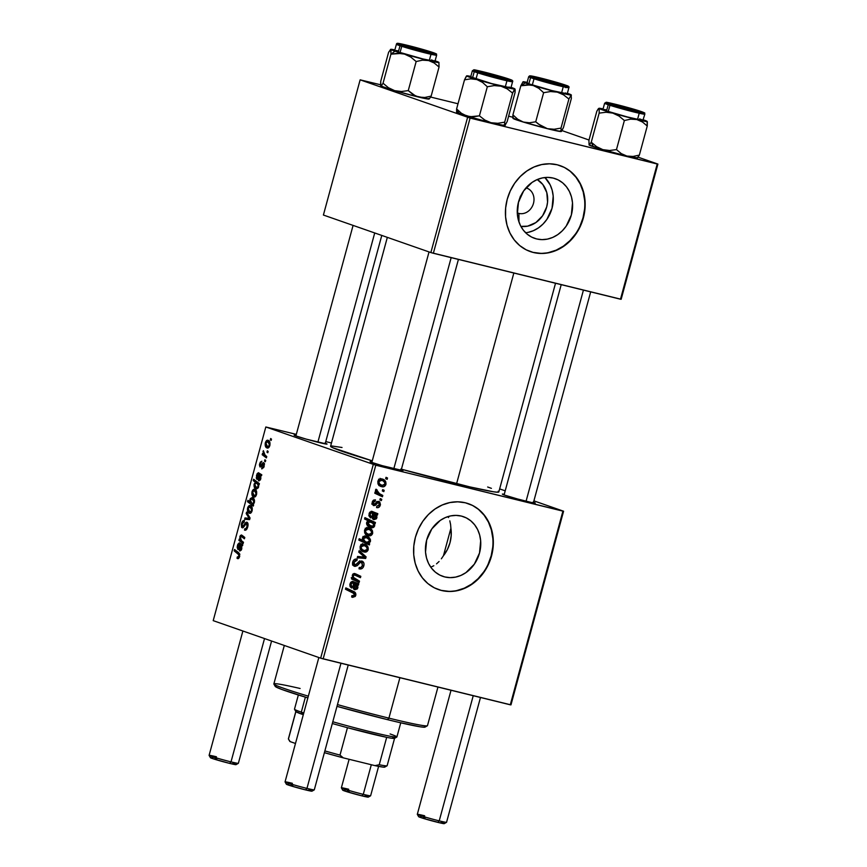 <?xml version="1.0" encoding="UTF-8"?>
<svg xmlns="http://www.w3.org/2000/svg" width="867" height="867" viewBox="0 0 867 867"><rect width="100%" height="100%" fill="white"/><g stroke="black" fill="none" stroke-linecap="round" stroke-linejoin="round"><path stroke-width="1.3" d="M517.274 212.87A13.265 11.412 109.2 0 0 518.91 213.423L518.986 222.06L518.91 213.423A13.265 11.412 -70.8 0 1 518.011 213.163A13.265 11.412 -70.8 0 1 517.274 212.87L518.91 213.423L517.274 212.859M536.662 238.945A31.57 27.17 -70.8 0 1 534.516 238.317A31.57 27.17 -70.8 0 1 518.867 200.786A31.57 27.17 -70.8 0 1 553.2 178.071L558.196 179.924L562.683 182.872L566.487 186.806L569.456 191.574L571.494 196.993L572.502 202.856L571.353 214.994L566.173 226.146L562.304 230.817L557.763 234.621L552.734 237.417L547.402 239.119L541.973 239.628L536.662 238.945L531.666 237.103L527.179 234.155L523.375 230.221L520.395 225.453L518.368 220.034L517.35 214.171L518.509 202.022L523.679 190.87L532.089 182.406L537.128 179.599L542.46 177.908L547.89 177.388L553.2 178.071A31.57 27.17 -70.8 0 1 555.335 178.71A31.57 27.17 -70.8 0 1 570.985 216.241A31.57 27.17 -70.8 0 1 536.662 238.945L532.457 237.482L536.662 238.945M530.073 251.495A45.474 39.145 109.2 0 0 533.01 252.362L533.378 252.492A45.474 39.145 -70.8 0 1 530.301 251.571A45.474 39.145 -70.8 0 1 507.748 197.503A45.474 39.145 -70.8 0 1 557.21 164.784L549.548 163.809L541.734 164.557L534.05 166.984L526.8 171.027L520.265 176.51L514.684 183.23L510.284 190.924L507.228 199.291L505.634 208.026L505.569 216.783L507.032 225.236L509.959 233.039L514.239 239.91L519.723 245.578L526.182 249.826L533.378 252.492L541.03 253.467L548.854 252.72L556.527 250.292L563.778 246.25L570.323 240.766L575.894 234.047L580.294 226.352L583.35 217.985L584.943 209.25L585.019 200.494L583.556 192.04L580.63 184.238L576.349 177.367L570.865 171.699L564.406 167.45L557.21 164.784A45.474 39.145 -70.8 0 1 560.288 165.705A45.474 39.145 -70.8 0 1 582.83 219.774A45.474 39.145 -70.8 0 1 533.378 252.492L533.01 252.362A45.474 39.145 109.2 0 0 582.44 219.73A45.474 39.145 109.2 0 0 560.06 165.63M444.825 576.956A31.57 27.17 -70.8 0 1 442.69 576.317A31.57 27.17 -70.8 0 1 427.041 538.786A31.57 27.17 -70.8 0 1 461.363 516.071L466.359 517.924L470.846 520.872L474.65 524.806L477.63 529.574L479.657 534.993L480.665 540.856L479.516 552.994L474.336 564.157L465.926 572.621L460.897 575.428L455.565 577.119L450.136 577.628L444.825 576.956L439.829 575.103L435.342 572.155L431.538 568.221L428.569 563.452L426.531 558.034L425.524 552.171L426.672 540.033L431.853 528.87L440.263 520.406L445.291 517.599L450.623 515.908L456.053 515.399L461.363 516.071A31.57 27.17 -70.8 0 1 463.498 516.71A31.57 27.17 -70.8 0 1 479.158 554.241A31.57 27.17 -70.8 0 1 444.825 576.956L440.62 575.482L444.825 576.956M438.247 589.495A45.474 39.145 109.2 0 0 441.184 590.362L441.541 590.492A45.474 39.145 -70.8 0 1 438.464 589.571A45.474 39.145 -70.8 0 1 415.922 535.503A45.474 39.145 -70.8 0 1 465.373 502.795L457.722 501.809L449.897 502.557L442.224 504.995L434.974 509.027L428.428 514.51L422.858 521.23L418.458 528.924L415.401 537.302L413.808 546.026L413.732 554.793L415.195 563.236L418.122 571.039L422.413 577.91L427.886 583.578L434.345 587.826L441.541 590.492L449.204 591.467L457.017 590.73L464.701 588.292L471.951 584.25L478.486 578.766L484.068 572.047L488.468 564.363L491.524 555.985L493.117 547.25L493.182 538.494L491.73 530.051L488.793 522.237L484.512 515.366L479.028 509.709L472.569 505.461L465.373 502.795A45.474 39.145 -70.8 0 1 468.451 503.705A45.474 39.145 -70.8 0 1 491.004 557.774A45.474 39.145 -70.8 0 1 441.541 590.492L441.184 590.362A45.474 39.145 109.2 0 0 490.614 557.73A45.474 39.145 109.2 0 0 468.234 503.629M318.796 442.463A17.058 0.715 -164.8 0 1 294.151 435.169A17.058 0.715 -164.8 0 1 296.059 435.31L294.173 435.104L294.997 435.613L306.3 439.146L327.022 444.11A17.058 0.715 -164.8 0 1 318.796 442.463M533.519 502.253A17.058 0.715 -164.8 0 1 535.242 503.088A17.058 0.715 -164.8 0 1 527.006 501.451A17.058 0.715 -164.8 0 1 502.361 494.147A17.058 0.715 -164.8 0 1 504.269 494.298L502.383 494.082L504.54 495.09L517.697 499.024L531.839 502.578L535.232 503.088L533.086 502.091M394.745 468.982A17.058 0.715 -164.8 0 1 370.101 461.688A17.058 0.715 -164.8 0 1 372.008 461.829L370.122 461.623L370.946 462.133L382.249 465.666L402.971 470.629A17.058 0.715 -164.8 0 1 394.745 468.982M401.421 469.21A87.166 3.631 15.2 0 0 456.595 483.721L513.838 273.029L456.595 483.721A87.166 3.631 15.2 0 0 498.818 491.947L555.519 283.26M373.276 464.495L320.66 658.161L213.206 620.642L265.822 426.976L375.779 465.211L562.911 511.14L510.295 704.806L323.163 658.877L375.779 465.211L563.583 511.216L510.966 704.882L563.583 511.216L533.909 500.855L563.583 511.216L562.911 511.14L510.295 704.806L510.966 704.882L320.66 658.161L323.163 658.877L375.779 465.211L265.822 426.976L296.308 434.367L265.822 426.976L213.206 620.642L320.66 658.161L373.276 464.495M265.714 460.399L264.89 459.77L264.522 461.136L265.356 461.732L265.714 460.399L264.89 459.77L264.522 461.136L265.356 461.732L265.714 460.399M268.152 451.436L267.329 450.807L266.96 452.162L267.795 452.758L268.152 451.436L267.329 450.807L266.96 452.162L267.795 452.758L268.152 451.436M261.791 468.852L264.218 466.229L263.731 462.62L262.712 462.989L264.359 463.401L262.712 462.989L261.574 464.701L262.354 464.896L260.859 465.655L261.769 465.872L260.458 465.655L260.198 464.04L261.856 461.233L259.634 463.769L260.23 463.921L259.634 463.769L260.198 467.02L262.939 464.105L264.5 464.235L263.427 463.964L264.251 466.11L261.986 467.465L261.704 468.819L263.796 467.443L264.381 463.466L262.972 462.761L260.555 465.687L260.198 464.04L261.856 461.233L260.284 462.144L259.428 464.864L259.937 466.88L261.227 466.641L263.069 464.018L263.817 464.701L261.932 468.895M256.014 488.836L258.561 487.048L258.453 484.523L259.038 484.978L259.396 483.634L253.608 479.256L253.251 480.6L255.429 482.323L254.096 484.144L254.15 486.745L256.665 488.955L258.355 487.644L258.453 484.523L259.038 484.978L259.396 483.634L253.608 479.256L253.251 480.6L255.429 482.323L254.096 484.144C253.858 486.886 254.497 488.446 256.014 488.836L256.253 488.912M246.954 522.227L244.483 524.134L245.491 524.372L244.483 524.134L243.204 526.193L244.223 526.442L242.5 526.486L242.186 523.971L244.158 521.977L244.321 520.568C243.107 520.341 242.153 521.37 241.46 523.668L242.218 523.852L241.46 523.668L242.348 527.873L246 523.733L248.005 523.906L246.651 523.581L247.019 526.54L247.778 526.735L247.019 526.54L245.816 528.729L246.911 529L244.787 528.74L244.505 530.105C245.86 530.615 246.943 529.553 247.734 526.898L247.864 523.267L246.651 522.162L245.35 522.801L243.118 526.291L242.229 526.302L242.337 523.495L244.158 521.977L244.461 520.623L243.107 520.807L241.286 524.362L241.557 527.364L243.074 527.721L246.336 523.56L247.171 524.275L247.019 526.54L246.011 528.588L244.787 528.74L244.505 530.105L246.336 529.737L247.734 526.898C248.341 524.437 248.081 522.888 246.954 522.227L246.813 522.183M250.39 505.602C249.284 505.158 248.352 505.96 247.604 508.029L248.2 508.17L247.604 508.029C247.16 511.086 247.767 512.831 249.414 513.264L249.414 513.264C250.509 513.643 251.419 512.809 252.124 510.75L252.004 507.217L250.866 505.829L249.262 505.613L247.539 508.279L247.734 511.649L250.14 513.329L252.124 510.75C252.546 507.78 251.961 506.068 250.39 505.602L250.184 505.548M241.514 534.982L239.856 536.543L240.506 536.706L239.856 536.543L239.964 539.61L240.56 539.762L239.259 539.079L238.902 540.423L242.066 541.203L238.902 540.423L243.107 543.609L243.475 542.265L240.939 540.271L240.192 538.505L241.059 536.315L244.418 538.797L244.776 537.453L242.251 535.459L240.365 535.427L239.964 539.61L239.259 539.079L238.902 540.423L243.107 543.609L243.475 542.265L241.514 540.791L240.322 537.172L241.167 536.337L244.418 538.797L244.776 537.453L241.405 534.95M237.591 558.597L239.704 556.473L238.772 552.723L234.524 549.505L234.155 550.848L237.33 551.629L234.155 550.848L239.845 554.349L238.252 553.959L238.978 556.126L239.747 556.311L237.32 556.917L237.038 558.283L238.349 558.608L237.038 558.283L238.165 558.651L239.205 557.752L239.758 554.024L234.524 549.505L234.155 550.848L239.043 554.945L238.631 556.907L237.32 556.917L237.038 558.283L237.731 558.641M239.476 542.85L237.46 545.354L238.067 545.506L237.46 545.354L237.894 549.429L238.013 545.679L239.162 544.227L242.706 545.105L239.162 544.227L242.641 545.343L239.66 544.606L239.736 550.978L241.709 549.082L241.774 546.21L242.76 544.899L239.335 542.818L237.818 544.324L237.179 547.218L237.894 549.429L238.1 545.365L238.826 544.248L239.66 544.606L238.88 549.526L239.856 551.022L241.351 550.025L241.774 546.21L242.76 544.899L239.4 542.829M252.492 497.604L249.924 499.511L250.563 499.663L249.924 499.511L249.902 501.895L250.563 502.058L247.886 500.346L247.518 501.69L250.834 502.502L247.518 501.69L253.305 506.079L253.619 504.897L252.861 504.301L254.129 503.142L254.519 500.53L253.619 498.384L252.167 497.517L250.249 498.655L249.902 501.895L247.886 500.346L247.518 501.69L253.305 506.079L253.619 504.897L252.861 504.301L254.399 502.394C254.649 499.609 254.009 498.016 252.492 497.604L252.264 497.539M250.064 517.989L246.575 512.148L246.195 513.578L249.187 518.368L245.003 517.935L244.646 519.279L249.631 519.615L250.064 517.989L246.575 512.148L246.195 513.578L249.187 518.368L245.003 517.935L244.646 519.279L249.631 519.615L250.064 517.989M254.811 489.324C253.706 488.88 252.774 489.682 252.026 491.752L252.622 491.903L252.026 491.752C251.582 494.808 252.189 496.553 253.836 496.986L253.836 496.986C254.931 497.365 255.841 496.531 256.545 494.472L256.426 490.939L255.288 489.552L253.684 489.335L251.961 492.001L252.156 495.371L254.562 497.062L256.545 494.472C256.968 491.502 256.383 489.79 254.811 489.324L254.605 489.27M258.518 472.753L256.513 475.268L257.109 475.409L256.513 475.268L256.946 479.343L257.055 475.582L258.203 474.141L261.747 475.008L258.203 474.141L261.682 475.246L258.702 474.52L258.258 476.828L258.875 476.98L258.258 476.828L258.995 480.947L260.75 478.985L260.815 476.113L261.801 474.813L258.377 472.721L257.087 473.761L256.307 478.042L256.946 479.343L257.152 475.279L257.867 474.162L258.702 474.52L257.911 478.812L258.615 480.817L260.393 479.928L260.815 476.113L261.801 474.813L258.442 472.743M268.12 440.328C267.014 439.872 266.093 440.685 265.345 442.755L265.941 442.896L265.345 442.755C264.901 445.811 265.497 447.556 267.155 447.99L267.155 447.99C268.25 448.369 269.149 447.524 269.865 445.475L269.735 441.942L268.358 440.425L266.603 440.577L265.139 443.774L265.811 446.971L268.261 447.925L269.865 445.475C270.276 442.506 269.702 440.794 268.12 440.328L267.914 440.273M266.754 456.551L264.012 454.135L263.373 450.677L263.416 454.037L262.549 453.365L262.181 454.709L266.397 457.906L266.754 456.551L265.085 455.229L263.373 450.677L263.416 454.037L262.549 453.365L262.181 454.709L266.397 457.906L266.754 456.551M271.49 439.135L270.667 438.518L270.298 439.872L271.133 440.469L271.49 439.135L270.667 438.518L270.298 439.872L271.133 440.469L271.49 439.135M325.764 441.596L331.465 442.994L325.764 441.596M499.652 488.89L505.212 490.83L499.652 488.89M381.751 499.273L380.245 498.579L379.876 499.934L381.382 500.606L381.751 499.273L380.245 498.579L379.876 499.934L381.382 500.606L381.751 499.273M384.179 490.299L382.683 489.606L382.314 490.96L383.821 491.632L384.179 490.299L382.683 489.606L382.314 490.96L383.821 491.632L384.179 490.299M373.894 504.258L372.171 502.242L373.157 502.589L375.227 501.213L373.124 500.487L375.227 501.213L375.444 499.847L372.171 502.275L373.254 505.461L376.668 503.933L375.465 503.51L376.668 503.933L377.784 502.849L376.441 502.383L378.565 502.741L376.722 502.101L378.565 502.741L379.323 504.789L376.787 506.209L376.571 507.563L378.511 507.509L380.45 504.518L379.735 501.885L377.578 501.484L374.056 504.291L373.211 502.405L375.227 501.213L375.444 499.847L373.612 500.096L372.474 501.419L372.084 503.911L373.71 505.624L375.368 505.309L377.784 502.849L379.052 503.012L379.15 505.266L376.787 506.209L376.722 507.607C378.5 507.943 379.692 507.108 380.32 505.103L378.836 501.386L377.178 501.7L374.577 504.28L372.03 503.608L373.71 504.193M375.064 523.852L375.433 522.508L364.92 517.621L364.552 518.965L368.529 520.883L366.904 521.988L366.557 523.614L367.467 525.651L369.57 527.179L372.474 527.721L374.013 527.017L374.739 525.207L374.013 523.343L375.064 523.852L375.433 522.508L364.92 517.621L364.552 518.965L368.529 520.883L366.633 522.649C366.741 525.424 368.107 527.06 370.708 527.57C372.42 528.155 373.731 527.613 374.663 525.922L374.013 523.343L375.064 523.852M354.971 564.981L353.985 562.39L352.728 561.946L353.985 562.39L356.673 560.44L354.267 559.594L356.933 560.505L354.278 559.583L356.933 560.505L356.933 559.085C354.863 558.76 353.454 559.746 352.706 562.033C352.165 564.265 352.826 565.696 354.679 566.335L357.507 565.425L355.914 564.861L357.507 565.425L358.754 564.016L357.237 563.496L358.754 564.016L360.347 562.423L358.656 561.827L361.409 562.315L359.014 561.48L361.409 562.315L362.558 565.36L363.837 565.772L363.956 563.442L362.612 561.361L359.567 561.122L355.253 565.024L353.942 564.005L354.061 562.152L355.394 560.548L356.933 560.505L357.171 559.15L354.31 559.562L352.945 561.307L352.771 564.785L355.037 566.4L357.204 565.685L360.347 562.423L362.135 562.716L362.33 566.032L361.106 567.452L359.231 567.452L359.003 568.806L361.994 568.568L363.175 567.376L363.837 565.772L362.569 565.327L360.954 567.506L359.231 567.452L359.003 568.806C361.366 569.435 362.98 568.427 363.837 565.772C364.4 563.312 363.674 561.708 361.658 560.96L357.876 562.726L356.088 564.731L352.566 564.157L354.668 564.883M368.215 549.624L368.052 547.131L365.982 544.899L362.482 544.183L360.39 545.852L360.282 549.093L362.46 551.358L365.982 552.019L367.976 550.296L368.215 549.624L367.229 549.277L368.215 549.624C368.377 546.633 367.088 544.844 364.357 544.259C362.417 543.717 361.019 544.476 360.141 546.535C359.957 549.613 361.29 551.434 364.14 551.997C366.047 552.463 367.402 551.672 368.215 549.624M359.502 581.139L353.422 577.368L353.357 575.504L354.354 574.897L360.444 577.671L360.813 576.327L356.218 574.117L353.042 573.943L352.305 575.905L353.14 578.181L351.861 577.585L351.493 578.928L359.133 582.483L359.502 581.139L355.86 579.871L355.6 580.836L355.86 579.871L359.502 581.139L355.958 579.492C354.148 578.939 353.259 577.682 353.292 575.721L354.549 574.929L360.444 577.671L360.813 576.327L354.885 573.575L352.392 575.049L353.14 578.181L351.861 577.585L351.493 578.928L359.133 582.483L359.502 581.139M352.641 597.363L355.351 596.388L355.437 592.855L345.835 587.88L345.467 589.224L354.408 593.743L354.278 595.499L351.872 595.629L351.655 597.005L352.641 597.363L351.839 597.092L352.641 597.363L355.795 595.347C356.055 593.353 355.297 592.063 353.541 591.457L345.835 587.88L345.467 589.224L352.912 592.692L354.527 594.946L352.804 595.987L351.872 595.629L351.655 597.005L352.641 597.363L351.655 597.005M357.681 583.664L351.98 581.454L356.196 583.036L352.511 581.389L354.343 582.028L352.912 581.443L349.997 583.859L351.471 588.043L351.98 586.753L349.921 586.038L351.98 586.753L350.972 584.217L349.997 583.881L350.972 584.217L352.641 582.83L350.832 582.201L353.552 583.253L353.227 585.572C352.62 587.685 353.151 589.083 354.831 589.755L357.8 587.956L356.803 587.609L357.8 587.956L357.377 585.03L355.838 584.499L358.418 585.149L358.786 583.773L352.674 581.399L350.691 582.364L349.867 584.488L350.181 586.677L351.471 588.043L351.98 586.753L351.027 585.734L351.07 583.914L352.089 582.83L353.552 583.253L353.01 587.577L354.831 589.755L357.367 588.888L357.919 587.187L357.377 585.03L358.418 585.149L354.852 583.903L358.418 585.149L358.786 583.773L353.693 582.288M369.656 543.772L368.269 543.11L370.166 542.005L370.491 539.827L367.998 536.857L365.289 536.088L363.587 536.5L362.384 538.331L362.85 540.444L359.187 538.721L358.819 540.065L369.342 544.953L369.656 543.772L366.015 542.504L365.798 543.306L366.015 542.504L369.656 543.772L368.269 543.11L370.491 541.268C370.404 538.45 369.039 536.781 366.416 536.261C364.671 535.676 363.36 536.261 362.46 538.006L362.85 540.444L359.187 538.721L358.819 540.065L369.342 544.953L369.656 543.772M366.102 556.863L359.176 550.653L358.786 552.084L364.682 557.178L357.605 556.441L357.237 557.784L365.657 558.489L366.102 556.863L362.98 555.769L366.102 556.863L359.176 550.653L358.786 552.084L364.682 557.178L357.605 556.441L357.237 557.784L365.657 558.489L366.102 556.863M372.647 533.346L372.474 530.853L370.415 528.621L366.904 527.905L364.812 529.574L364.704 532.826L366.882 535.08L370.404 535.741L372.398 534.018L372.647 533.346L371.65 532.999L372.647 533.346C372.799 530.355 371.51 528.567 368.778 527.981C366.839 527.439 365.44 528.198 364.563 530.257C364.378 533.335 365.711 535.156 368.562 535.719C370.469 536.185 371.824 535.394 372.647 533.346M376.722 513.567L371.022 511.357L375.238 512.939L371.564 511.302L373.384 511.931L371.954 511.357L369.039 513.763L370.523 517.957L371.022 516.656L368.963 515.941L371.022 516.656L370.025 514.131L369.039 513.784L370.025 514.131L371.683 512.744L369.873 512.104L372.593 513.156L372.268 515.486C371.661 517.599 372.192 518.986 373.883 519.669L376.852 517.87L375.844 517.512L376.852 517.87L376.419 514.944L374.88 514.402L377.459 515.052L377.828 513.676L371.715 511.313L369.44 512.733L368.908 515.648L370.523 517.957L371.022 516.656L370.068 515.648L370.242 513.535L371.13 512.733L372.593 513.156L372.051 517.48L373.883 519.669L376.408 518.802L376.961 517.09L376.419 514.944L377.459 515.052L373.894 513.806L377.459 515.052L377.828 513.676L372.734 512.191M385.956 484.35L385.793 481.857L383.723 479.614L380.212 478.909L378.131 480.578L378.012 483.819L380.19 486.084L383.723 486.745L385.707 485.021L385.956 484.35L384.97 484.003L385.956 484.35C386.108 481.358 384.818 479.57 382.098 478.985C380.158 478.443 378.749 479.202 377.871 481.25C377.698 484.339 379.031 486.159 381.881 486.723C383.778 487.189 385.143 486.398 385.956 484.35M382.791 495.425L377.741 492.759L376.712 491.286L377.156 490.028L376.029 489.183L375.509 490.809L376.722 492.619L375.14 491.871L374.782 493.225L382.423 496.769L382.791 495.425L379.15 494.157L378.89 495.133L379.15 494.157L382.791 495.425L379.746 493.962L376.029 489.183L375.498 490.018L376.722 492.619L375.14 491.871L374.782 493.225L382.423 496.769L382.791 495.425M387.527 478.01L386.021 477.316L385.652 478.671L387.159 479.343L387.527 478.01L386.021 477.316L385.652 478.671L387.159 479.343L387.527 478.01M430.866 567.17L433.803 565.739L430.866 567.17M436.535 563.853L439.07 561.513L436.535 563.853M441.357 558.803L443.449 555.714L441.357 558.803M450.905 528.274L443.449 555.714L447.372 549.57L450.006 542.699L451.208 535.47L450.905 528.274L443.449 555.714A31.57 27.17 109.2 0 0 450.905 528.274L450.58 524.437L450.905 528.274M449.81 520.85L450.58 524.437L449.81 520.85M448.087 516.569L448.586 517.577L448.076 516.569M467.595 117.359L430.866 252.568L323.402 215.038L360.141 79.84L470.087 118.075L657.229 164.004L620.49 299.202L433.359 253.272L470.087 118.075L657.901 164.08L621.162 299.278L657.901 164.08L638.155 157.187L657.901 164.08L657.229 164.004L620.49 299.202L621.162 299.278L430.866 252.568L433.359 253.272L470.087 118.075L360.141 79.84L380.548 84.76L360.141 79.84L323.402 215.038L430.866 252.568L467.595 117.359M430.639 97.05L458.004 103.769L430.639 97.05M508.615 116.189L512.776 117.218L508.615 116.189M562 130.592L589.007 140.02L562 130.592M496.748 123.482L495.61 123.309M390.638 88.965L389.316 88.467M553.059 129.432L551.921 129.259M598.848 147.943L597.526 147.455M387.332 237.363L330.587 446.245A87.166 3.631 15.2 0 0 372.268 460.843L332.733 447.719L330.62 446.407L331.736 445.974L342.031 447.491M400.825 469.621L402.982 470.618A17.058 0.715 -164.8 0 0 401.258 469.784M324.876 443.102L327.032 444.099A17.058 0.715 -164.8 0 0 325.309 443.265M498.135 491.242L498.633 492.109L497.669 492.218L493.366 491.762L470.022 486.94L400.803 469.047M487.655 487.005L491.405 488.349M441.184 590.362L448.835 591.337M456.649 590.6L464.333 588.162L471.583 584.13L478.118 578.647L483.699 571.927M488.099 564.233L491.155 555.855L492.749 547.12M492.814 538.364L491.361 529.921L488.435 522.118L484.144 515.247L478.671 509.579M533.01 252.362L540.672 253.337M548.486 252.6L556.17 250.162L563.42 246.12L569.955 240.636L575.536 233.927M579.936 226.233L582.992 217.855L584.586 209.12M584.651 200.364L583.198 191.921L580.261 184.107L575.981 177.247L570.497 171.579M525.63 232.757A31.57 27.17 109.2 0 0 551.271 210.724A31.57 27.17 109.2 0 0 544.92 177.529L550.155 184.834L552.181 190.252L553.2 196.115L552.041 208.253L546.871 219.405L542.991 224.076L538.461 227.88L533.422 230.676L528.09 232.378M537.237 179.556L542.807 184.465L546.795 192.593L547.565 202.109L546.687 206.942L542.558 215.829L535.849 222.581L527.591 226.168L520.883 226.385A25.165 21.664 -70.8 0 0 546.069 208.914A25.165 21.664 -70.8 0 0 537.237 179.556M520.428 196.094L518.423 202.336A13.265 11.412 109.2 0 0 520.341 196.852M525.998 187.89A13.265 11.412 -70.8 0 1 526.757 188.117A13.265 11.412 -70.8 0 1 533.324 203.886A13.265 11.412 -70.8 0 1 518.91 213.423A13.265 11.412 109.2 0 0 533.454 203.442A13.265 11.412 109.2 0 0 525.998 187.89M352.804 595.987L351.872 595.629M352.175 592.389L350.918 590.763L345.727 588.249L353.541 591.457L349.9 590.189L352.165 592.345M354.527 594.914L355.795 595.347L354.527 594.914M352.641 582.83L353.552 583.253M355.069 582.765L354.776 583.859L355.069 582.765M355.188 588.422L354.267 587.62L354.332 585.453L353.324 585.106L354.332 585.453L354.495 583.729L356.911 586.027L356.662 587.859L355.188 588.422L354.495 583.729L353.552 583.393L356.911 587.295L355.188 588.422L353.021 587.674L354.917 588.335M351.818 577.725L353.14 578.181L351.818 577.725M354.451 573.499L356.218 574.117L354.451 573.499M353.964 573.51L360.813 576.327L357.171 575.049L356.922 575.981L357.171 575.049L353.964 573.51M354.549 574.929L355.622 575.363M352.327 575.385L353.292 575.721L352.327 575.385M351.764 577.942L355.958 579.492L351.254 577.65M359.079 539.111L362.85 540.444L359.079 539.111M367.099 536.456L366.416 536.261M365.126 536.088L366.557 537.735L362.948 536.478M369.494 540.921L370.491 541.268L369.494 540.921M365.191 541.712L368.269 543.11L365.332 541.669M366.622 537.865L364.801 535.849M360.694 539.686L365.115 541.517L363.349 538.689L366.069 537.594C368.052 537.952 369.179 539.133 369.45 541.127L366.871 542.265L360.163 539.155M366.578 542.189L364.411 541.03L363.349 538.689L362.384 538.353L366.069 537.594L363.371 536.651L366.687 537.778L369.255 539.74L368.876 541.994L367.055 542.308L362.612 540.813M362.796 551.531L364.14 551.997L362.796 551.531M363.457 551.791L364.14 551.997M365.029 544.454L364.357 544.259M363.067 544.108L366.73 547.337L367.218 549.364L364.378 550.643L360.184 549.201M361.106 550.838L361.723 550.848M364.411 545.863L362.341 543.62M364.378 550.643L362.038 549.418L361.062 547.586L361.951 545.755L363.988 545.581C366.004 545.993 367.077 547.25 367.218 549.364L366.286 550.534L364.378 550.643C362.308 550.274 361.225 548.995 361.138 546.839L360.152 546.492L361.138 546.839L363.988 545.581L361.387 544.671L364.487 545.733L360.845 544.465M362.113 556.852L365.657 558.489L357.497 556.831L362.113 556.852M361.409 562.315L359.025 561.469M353.487 564.471L352.815 564.883M359.859 561.003L360.249 561.903M360.314 562.163L359.729 560.819M352.522 565.002L353.552 564.417M367.706 534.007L366.112 534.571M367.218 535.253L368.562 535.719L367.218 535.253M367.879 535.524L368.562 535.719M369.45 528.176L368.778 527.981M367.489 527.84L371.152 531.059L371.64 533.086L368.8 534.365L364.606 532.923M365.527 534.56L367.37 534.224M368.833 529.585L366.763 527.342M368.8 534.365L366.47 533.14L365.484 531.308L366.188 529.607L368.421 529.303C370.426 529.715 371.499 530.972 371.64 533.086L370.708 534.256L368.8 534.365C366.73 533.996 365.646 532.728 365.56 530.561L364.573 530.214L365.56 530.561L368.421 529.303L365.809 528.393L368.908 529.455L365.267 528.187M370.827 526.171L368.692 525.066L367.662 522.812L366.687 522.476L370.176 521.728L368.117 521.013L373.189 523.451L373.775 525.239L372.301 526.345L370.827 526.171L367.662 522.812L371.011 521.988L374.013 523.343L372.55 522.834L373.775 525.239L372.983 526.161L366.817 524.784M373.644 525.565L374.663 525.922L373.644 525.565M368.182 526.464L370.122 525.944L368.356 526.475M369.418 527.114L370.708 527.57L369.418 527.114M370.09 527.385L370.708 527.57M364.823 518L375.433 522.508L371.791 521.24L371.531 522.205L371.791 521.24L364.823 518M370.176 521.728L367.25 520.677M371.683 512.744L372.593 513.156M374.121 512.679L373.818 513.773L374.121 512.679M374.241 518.336L373.309 517.534L373.374 515.366L372.366 515.009L373.374 515.366L373.536 513.632L375.964 515.941L375.714 517.762L374.241 518.336L373.536 513.632L372.604 513.307L375.953 517.198L374.241 518.336L372.062 517.577L373.959 518.238M378.565 502.741L376.722 502.101M379.334 504.757L380.32 505.103L379.334 504.757M372.409 503.391L371.726 504.041M376.679 501.516L376.863 502.654M381.014 485.011L379.421 485.574M380.526 486.257L381.881 486.723L380.526 486.257M381.187 486.517L381.881 486.723M382.759 479.18L382.098 478.985M380.797 478.833L382.065 480.405M378.836 485.563L380.689 485.217M382.152 480.589L380.082 478.346M382.119 485.368L379.529 483.905L378.868 481.564L377.893 481.218L378.868 481.564L380.082 480.296L381.729 480.307L379.117 479.397L382.943 480.784L384.818 482.648L384.493 484.902L382.119 485.368C380.049 484.989 378.966 483.721 378.868 481.564L381.729 480.307C383.734 480.719 384.807 481.976 384.948 484.089L382.119 485.368L377.914 483.927M381.729 480.307L378.586 479.191M375.097 492.055L376.722 492.619L375.097 492.055M375.747 489.541L377.156 490.028L375.747 489.541M375.465 490.202L376.712 490.635L375.465 490.202M375.075 492.142L379.746 493.962L375.075 492.142M242.706 545.105L239.162 544.227M242.76 544.899L242.099 544.834M240.181 545.04L241.817 548.605L240.094 549.656L241.373 549.971L240.116 549.656L240.181 545.04L242.565 545.625L240.181 545.04L241.384 547.51L240.094 549.656L240.181 545.04M244.776 537.453L241.763 536.716L244.776 537.453M244.364 537.128L241.167 536.337M251.939 503.467L250.379 500.14L252.134 498.937L254.259 499.457L252.134 498.937L254.378 502.448L252.113 503.532L250.465 501.841L250.628 499.544L252.319 499.013L253.825 500.931L253.348 503.185L251.939 503.467M254.248 499.457L252.134 498.937M249.707 511.909L248.168 508.29L250.021 506.935L252.091 507.433L250.021 506.935L252.145 510.685L249.707 511.909L248.211 510.327L248.33 507.845L249.913 506.892L251.484 508.55L251.397 510.977L249.707 511.909L251.43 512.343L249.999 511.985M252.08 507.433L250.021 506.935M249.761 519.105L245.003 517.935L249.761 519.105M249.88 518.683L247.745 518.163L249.88 518.683M249.913 518.553L249.187 518.368L249.913 518.553M249.707 517.371L248.309 517.035L249.707 517.371M247.648 513.936L246.195 513.578L247.648 513.936M245.816 528.729L244.993 528.827M246 523.733L246.651 523.581M243.204 526.193L242.5 526.486M254.129 495.631L252.59 492.012L254.443 490.657L256.513 491.166L254.443 490.657L256.567 494.407L254.129 495.631L252.633 494.049L252.752 491.567L254.334 490.614L255.906 492.272L255.819 494.699L254.129 495.631L255.852 496.065L254.421 495.707M256.502 491.155L254.443 490.657M254.692 484.295L256.329 483.092L259.352 483.829L256.329 483.092L258.539 484.805L257.954 484.664L258.669 486.539L257.532 487.352L258.388 487.557L256.242 487.449L254.703 484.263L255.689 483.049L257.239 483.634L258.171 485.433L257.532 487.352L255.332 486.766L254.703 484.263M258.734 483.136L255.429 482.323L258.734 483.136M256.415 481.369L253.251 480.6L256.415 481.369M259.352 483.829L256.329 483.092M257.532 487.352L256.686 487.59L258.182 487.958L256.426 487.525M261.747 475.008L258.203 474.141M261.801 474.813L261.14 474.748M259.222 474.943L260.859 478.508L259.135 479.559L260.414 479.874L259.135 479.559L259.222 474.943L261.606 475.528L259.222 474.943L260.425 477.424L259.135 479.559L259.222 474.943M263.731 462.62L262.712 462.989M267.448 446.635L265.909 443.015L267.762 441.661L269.821 442.159L267.762 441.661L269.875 445.41L267.448 446.635L265.952 445.053L266.061 442.571L267.643 441.617L269.214 443.275L269.128 445.703L267.448 446.635L269.16 447.069L267.74 446.711M269.821 442.159L267.762 441.661M267.892 452.39L266.96 452.162L267.892 452.39M265.443 455.511L262.181 454.709L265.443 455.511M264.056 454.2L263.416 454.037L264.056 454.2M263.774 451.718L262.961 451.523L263.774 451.718M265.454 461.363L264.522 461.136L265.454 461.363M271.23 440.1L270.298 439.872L271.23 440.1M424.527 726.351L424.982 727.12L424.126 727.218L420.278 726.817L399.481 722.514L387.506 719.653L388.915 718.136A79.591 3.316 -164.8 0 1 337.469 704.589A79.591 3.316 15.2 0 0 388.915 718.136L399.904 677.712L388.915 718.136L387.506 719.653A77.694 3.24 15.2 0 0 425.047 727.099L427.366 725.766A79.591 3.316 -164.8 0 1 388.915 718.136A79.591 3.316 15.2 0 0 427.474 725.646L437.954 687.054M284.311 645.471L273.864 683.922A79.591 3.316 15.2 0 0 308.338 696.168A79.591 3.316 -164.8 0 1 273.896 684.074A79.591 3.316 -164.8 0 1 300.112 688.485M387.506 719.653L336.992 706.345A77.694 3.24 15.2 0 0 387.506 719.653M273.896 684.074L275.229 686.393A77.694 3.24 15.2 0 0 307.861 697.913L281.808 689.449L275.814 686.881L275.229 686.393L276.226 686.003M636.703 157.621L637.548 157.859L639.358 155.095L633.062 156.45L626.895 156.071L621.292 153.611L616.47 149.601L609.642 150.5L602.847 149.644L596.659 146.707L591.251 142.231L589.072 145.017A25.013 1.04 15.2 0 0 593.31 146.696L591.251 142.231L589.072 145.017L588.921 140.346L596.821 111.269L598.62 108.505L599.227 108.993L599.151 113.144L605.979 112.244L612.774 113.1L618.973 116.026L624.37 120.513L630.656 119.158L636.822 119.538L642.436 121.987L647.259 126.008L647.107 121.347L636.822 119.538L615.711 113.945L600.343 109.123L599.303 108.277L603.085 108.884A25.013 1.04 -164.8 0 0 598.945 108.321L598.663 108.483M638.556 110.846A17.058 0.715 -164.8 0 1 641.472 112.103A17.058 0.715 -164.8 0 1 629.54 109.535A17.058 0.715 -164.8 0 1 611.528 104.354L608.84 103.075L618.464 105.145L641.493 112.049L611.528 104.354A17.058 0.715 -164.8 0 1 608.591 103.162A17.058 0.715 -164.8 0 1 619.883 105.503A17.058 0.715 -164.8 0 1 638.556 110.846L637.96 111.279L638.556 110.846M604.863 103.173A20.841 0.867 15.2 0 0 608.222 104.734A1.138 0.921 -71.4 0 1 609.425 103.856A19.703 0.824 -164.8 0 1 614.183 103.964A19.703 0.824 -164.8 0 1 640.659 111.355A1.138 0.921 -71.4 0 1 640.724 111.377A1.138 0.921 108.6 0 0 640.659 111.355L620.989 105.676L606.022 102.458L629.084 109.535L642.74 112.71L644.051 112.743L640.659 111.355A19.703 0.824 -164.8 0 1 635.89 111.247A19.703 0.824 -164.8 0 1 609.425 103.856A1.138 0.921 108.6 0 0 608.222 104.734A20.841 0.867 -164.8 0 1 604.624 103.238L606.12 102.339C604.863 101.461 631.013 107.996 640.724 111.366A1.138 0.921 108.6 0 1 640.778 111.399M643.162 120.372A20.841 0.867 15.2 0 1 628.954 117.37A20.841 0.867 15.2 0 1 606.532 110.943L602.944 109.47A20.841 0.867 15.2 0 0 606.532 110.943L608.222 104.734L606.532 110.943L627.34 116.947L642.848 120.437L644.853 114.162A20.841 0.867 -164.8 0 1 630.645 111.16A20.841 0.867 -164.8 0 1 608.222 104.734A20.841 0.867 15.2 0 0 629.269 110.803A20.841 0.867 15.2 0 0 644.614 114.227M637.516 157.881L626.895 156.071A25.013 1.04 15.2 0 0 637.223 158.043L639.358 155.095L647.259 126.008L639.358 155.095L633.062 156.45L626.895 156.071L602.847 149.644L589.072 145.017L588.921 140.346L596.821 111.269L598.111 109.047L599.227 108.993L599.151 113.144L591.251 142.231L599.151 113.144L605.979 112.244L612.774 113.1A25.013 1.04 -164.8 0 1 598.999 108.483A25.013 1.04 -164.8 0 1 598.945 108.321M616.47 149.601L624.37 120.513L616.47 149.601L609.642 150.5L602.847 149.644L596.659 146.707L591.251 142.231L593.31 146.696A25.013 1.04 15.2 0 0 602.847 149.644A25.013 1.04 15.2 0 0 626.895 156.071L621.292 153.611L616.47 149.601M589.365 144.822L590.134 144.887M642.87 119.668L647.107 121.347A25.013 1.04 -164.8 0 1 647.183 121.423A25.013 1.04 -164.8 0 1 636.822 119.538A25.013 1.04 -164.8 0 1 612.774 113.1L618.973 116.026L624.37 120.513L630.656 119.158L636.822 119.538L642.436 121.987L647.259 126.008L647.335 121.868M606.12 109.838L604.332 109.502M642.707 120.047L639.575 118.877M641.255 112.667A20.841 0.867 -164.8 0 1 644.853 114.162C643.596 112.32 647.356 113.989 640.724 111.366M643.314 119.819A25.013 1.04 -164.8 0 1 647.107 121.347M504.973 125.477L507.152 121.586L515.052 92.498L507.152 121.586L504.908 125.596L504.692 122.16L497.821 123.309L491.036 122.724L484.816 120.047L479.418 115.831L470.066 116.742L456.746 112.493A25.013 1.04 15.2 0 0 458.979 113.501L456.606 108.928L456.573 112.168L457.212 112.027M466.359 76.166L464.506 79.851L470.748 78.832L476.926 79.569A25.013 1.04 -164.8 0 1 466.684 75.852A25.013 1.04 -164.8 0 1 466.749 75.83L464.506 79.851L456.606 108.928L458.979 113.501A25.013 1.04 15.2 0 0 466.999 116.113A25.013 1.04 15.2 0 0 491.036 122.724A25.013 1.04 15.2 0 0 504.908 125.596L491.036 122.724L466.999 116.113L461.417 113.295L456.606 108.928L464.506 79.851L470.748 78.832L476.926 79.569L482.496 82.376L487.319 86.754L479.418 115.831L487.319 86.754L494.19 85.595L500.963 86.18L507.195 88.857L512.592 93.083L504.692 122.16L512.592 93.083L514.434 89.409L515.182 89.951L515.052 92.498L514.835 89.063L500.963 86.18L507.195 88.857L512.592 93.083L514.835 89.063A25.013 1.04 -164.8 0 1 500.963 86.18L476.926 79.569L482.496 82.376L487.319 86.754L494.19 85.595L500.963 86.18A25.013 1.04 -164.8 0 1 476.926 79.569L467.02 76.188L471.03 76.469M515.041 89.171L514.911 88.954A25.013 1.04 -164.8 0 0 512.679 87.925L511.053 87.35A25.013 1.04 -164.8 0 1 512.679 87.925L515.074 89.258M507.704 78.875A17.058 0.715 -164.8 0 1 509.211 79.634A17.058 0.715 -164.8 0 1 495.902 76.708A17.058 0.715 -164.8 0 1 477.847 71.397L476.33 70.704L477.316 70.693L488.88 73.359L509.222 79.569L496.672 76.914L477.847 71.397A17.058 0.715 -164.8 0 1 476.33 70.693A17.058 0.715 -164.8 0 1 488.977 73.392A17.058 0.715 -164.8 0 1 507.704 78.875L506.957 79.352L507.704 78.875M472.363 70.769L470.673 76.979A20.841 0.867 15.2 0 0 472.548 77.878L474.238 71.668A1.138 1.03 -69.8 0 1 475.528 70.823A19.703 0.824 -164.8 0 1 484.761 72.189A19.703 0.824 -164.8 0 1 510.024 79.45A1.138 1.03 -69.8 0 1 510.121 79.482A1.138 1.03 110.2 0 0 510.024 79.45L488.273 73.088L473.772 70.021L497.279 77.185L510.641 80.273L511.779 80.252L510.024 79.45A19.703 0.824 -164.8 0 1 500.79 78.084A19.703 0.824 -164.8 0 1 475.528 70.823A1.138 1.03 110.2 0 0 474.238 71.668A20.841 0.867 -164.8 0 1 472.363 70.769L473.848 69.869C472.396 68.872 502.546 76.534 510.121 79.482A1.138 1.03 110.2 0 1 510.75 80.284M505.298 125.249L504.659 125.412L504.692 122.16L497.821 123.309L491.036 122.724L484.816 120.047L479.418 115.831L473.176 116.839L466.999 116.113L461.417 113.295L456.606 108.928L456.573 112.168L457.31 112.363M503.89 124.902L504.637 125.249M494.927 123.179L496.325 123.428M470.911 76.914L491.643 83.579L510.891 87.86M510.338 87.534L509.027 87.014M472.548 77.878A20.841 0.867 15.2 0 0 495.024 84.467A20.841 0.867 15.2 0 0 510.901 87.914L512.592 81.693A20.841 0.867 -164.8 0 1 496.715 78.258A20.841 0.867 -164.8 0 1 474.238 71.668L472.548 77.878M510.717 80.804A20.841 0.867 -164.8 0 1 512.592 81.693C513.145 80.891 512.321 80.154 510.121 79.482M474.238 71.668A20.841 0.867 15.2 0 0 495.371 77.911A20.841 0.867 15.2 0 0 512.375 81.758M466.749 75.83A25.013 1.04 -164.8 0 1 470.824 76.426M561.61 131.199L563.463 127.525L571.364 98.448L563.463 127.525L561.22 131.546A25.013 1.04 15.2 0 0 561.274 131.524A25.013 1.04 15.2 0 0 561.285 131.524L561.274 131.524M560.201 130.852L560.949 131.188A25.013 1.04 15.2 0 0 560.916 131.177M530.16 84.879L533.238 85.519A25.013 1.04 -164.8 0 1 525.218 82.907L520.818 85.79L527.06 84.782L533.238 85.519L538.808 88.326L543.631 92.693L535.73 121.781L529.488 122.789L523.31 122.052L517.729 119.245L512.917 114.877L520.818 85.79L530.16 84.879M564.016 84.814L563.268 85.302L564.016 84.814L565.533 85.508L564.547 85.53L556.029 83.633L534.159 77.347A17.058 0.715 -164.8 0 1 532.641 76.643A17.058 0.715 -164.8 0 1 545.289 79.331A17.058 0.715 -164.8 0 1 564.016 84.814A17.058 0.715 -164.8 0 1 565.522 85.584A17.058 0.715 -164.8 0 1 552.214 82.658A17.058 0.715 -164.8 0 1 534.159 77.347L532.641 76.654L533.628 76.632L542.146 78.529L564.016 84.814M567.061 86.234A1.138 1.03 110.2 0 0 566.335 85.4A19.703 0.824 -164.8 0 1 557.102 84.034A19.703 0.824 -164.8 0 1 531.839 76.762A1.138 1.03 110.2 0 0 530.55 77.607A20.841 0.867 15.2 0 0 551.683 83.861A20.841 0.867 15.2 0 0 568.687 87.708M527.223 82.864L528.859 83.828A20.841 0.867 15.2 0 0 551.336 90.417A20.841 0.867 15.2 0 0 567.213 93.853L568.904 87.643A20.841 0.867 -164.8 0 1 553.027 84.207A20.841 0.867 -164.8 0 1 530.55 77.607L528.859 83.828L551.856 90.558L567.202 93.799M567.029 86.743A20.841 0.867 -164.8 0 1 568.904 87.643C569.456 86.841 568.633 86.104 566.433 85.432A1.138 1.03 -69.8 0 1 566.769 87.242A1.138 1.03 -69.8 0 1 565.078 86.993M561.285 131.426L561.003 128.099L554.132 129.259L547.348 128.674L541.127 125.997L535.73 121.781L543.631 92.693L550.502 91.544L557.275 92.13L533.238 85.519L523.061 81.78L520.818 85.79L512.917 114.877L512.885 118.118L513.524 117.977M561.22 131.546L547.348 128.674A25.013 1.04 15.2 0 0 561.22 131.546L561.003 128.099L568.904 99.022L571.147 95.002L571.364 98.448L571.147 95.002L557.275 92.13L563.507 94.806L568.904 99.022L561.003 128.099L554.132 129.259L547.348 128.674L520.85 121.304L513.611 118.313M551.239 129.129L552.637 129.378M527.136 82.365A25.013 1.04 -164.8 0 0 523.061 81.78L520.818 85.79L525.218 82.907A25.013 1.04 -164.8 0 1 522.996 81.801A25.013 1.04 -164.8 0 1 523.061 81.78L527.342 82.408M571.353 95.121L571.223 94.904A25.013 1.04 -164.8 0 0 567.365 93.3L571.386 95.197M566.65 93.473L565.338 92.953M526.984 82.929A20.841 0.867 15.2 0 0 528.859 83.828L530.55 77.607A20.841 0.867 -164.8 0 1 528.675 76.719L526.984 82.929M530.55 77.607A1.138 1.03 -69.8 0 1 531.839 76.762L553.59 83.134L568.091 86.201L544.584 79.038L532.837 76.231L530.29 75.852L531.839 76.762A19.703 0.824 -164.8 0 1 541.073 78.138A19.703 0.824 -164.8 0 1 566.335 85.4A1.138 1.03 -69.8 0 1 566.433 85.432L538.212 77.434L529.618 75.852L528.675 76.719M571.223 94.904A25.013 1.04 -164.8 0 1 571.147 95.002A25.013 1.04 -164.8 0 1 557.275 92.13A25.013 1.04 -164.8 0 1 533.238 85.519L538.808 88.326L543.631 92.693L550.502 91.544L557.275 92.13L563.507 94.806L568.904 99.022L571.147 95.002M512.928 118.205L513.047 118.421A25.013 1.04 15.2 0 0 523.31 122.052L517.729 119.245L512.917 114.877L513.134 118.313M538.331 124.035L535.73 121.781L529.488 122.789L523.31 122.052A25.013 1.04 15.2 0 0 547.348 128.674L538.331 124.035M401.172 53.418L404.564 54.112A25.013 1.04 -164.8 0 1 395.016 51.164L390.941 54.166L397.758 53.266L404.564 54.112L410.752 57.049L416.16 61.535L408.259 90.612L401.432 91.512L394.637 90.656L388.438 87.73L383.041 83.243L390.941 54.166L401.172 53.418M430.346 51.857L429.75 52.291L430.346 51.857L433.023 53.136L426.217 51.771L403.307 45.377A17.058 0.715 -164.8 0 1 400.37 44.174A17.058 0.715 -164.8 0 1 411.662 46.515A17.058 0.715 -164.8 0 1 430.346 51.857A17.058 0.715 -164.8 0 1 433.262 53.115A17.058 0.715 -164.8 0 1 421.329 50.546A17.058 0.715 -164.8 0 1 403.307 45.377L400.63 44.098L407.436 45.463L430.346 51.857M432.568 52.41A1.138 0.921 108.6 0 0 432.449 52.367A19.703 0.824 -164.8 0 1 427.68 52.258A19.703 0.824 -164.8 0 1 401.204 44.867A1.138 0.921 108.6 0 0 400.012 45.745A20.841 0.867 15.2 0 0 421.059 51.814A20.841 0.867 15.2 0 0 436.404 55.239M394.723 50.492L398.321 51.955A20.841 0.867 15.2 0 0 420.744 58.392A20.841 0.867 15.2 0 0 434.952 61.394L436.643 55.174A20.841 0.867 -164.8 0 1 422.435 52.172A20.841 0.867 -164.8 0 1 400.012 45.745L398.321 51.955L422.879 58.934L434.952 61.362M433.045 53.678A20.841 0.867 -164.8 0 1 436.643 55.174C435.375 53.342 439.146 55 432.503 52.388A1.138 0.921 -71.4 0 1 432.817 54.155A1.138 0.921 -71.4 0 1 431.267 54.014M428.732 98.372L429.338 98.871L431.148 96.107L424.852 97.462L418.685 97.093L394.637 90.656L380.862 86.028L380.711 81.368L388.611 52.28L390.789 49.495L390.941 54.166L383.041 83.243L381.242 86.006L380.635 85.519L380.711 81.368L388.611 52.28L390.735 49.332L394.875 49.907A25.013 1.04 -164.8 0 0 390.735 49.332L390.453 49.495M428.493 98.632L429.338 98.871L431.148 96.107L439.049 67.03L438.897 62.359L428.612 60.549L434.226 63.009L439.049 67.03L431.148 96.107L424.852 97.462L418.685 97.093L413.071 94.633L408.259 90.612L416.16 61.535L422.446 60.17L428.612 60.549L404.564 54.112L390.789 49.495A25.013 1.04 -164.8 0 1 390.735 49.332M428.959 98.892L415.77 96.096L408.259 90.612L401.432 91.512L394.637 90.656L388.438 87.73L383.041 83.243L381.242 86.006L380.635 85.519M381.155 85.833L381.924 85.898M434.66 60.679L438.897 62.359A25.013 1.04 -164.8 0 1 438.962 62.435A25.013 1.04 -164.8 0 1 428.612 60.549A25.013 1.04 -164.8 0 1 404.564 54.112L410.752 57.049L416.16 61.535L422.446 60.17L428.612 60.549L434.226 63.009L439.049 67.03L438.897 62.359A25.013 1.04 -164.8 0 0 435.104 60.831M434.497 61.058L431.365 59.888M397.91 50.85L396.121 50.514M394.723 50.459A20.841 0.867 15.2 0 0 398.321 51.955L400.012 45.745A20.841 0.867 -164.8 0 1 396.414 44.25L394.723 50.459M396.652 44.184A20.841 0.867 15.2 0 0 400.012 45.745A1.138 0.921 -71.4 0 1 401.204 44.867L420.874 50.546L435.841 53.754L412.779 46.688L399.123 43.502L397.812 43.48L401.204 44.867A19.703 0.824 -164.8 0 1 405.973 44.976A19.703 0.824 -164.8 0 1 432.449 52.367A1.138 0.921 -71.4 0 1 432.514 52.388L405.767 44.921C397.606 43.231 396.858 42.656 396.414 44.25M390.41 49.517L391.017 50.004L390.941 54.166L395.016 51.164A25.013 1.04 -164.8 0 1 390.789 49.495M380.765 85.909L380.786 85.952A25.013 1.04 15.2 0 0 380.786 85.952A25.013 1.04 15.2 0 0 380.862 86.028A25.013 1.04 15.2 0 0 394.637 90.656A25.013 1.04 15.2 0 0 418.685 97.093A25.013 1.04 15.2 0 0 429.013 99.055L429.306 98.892M631.414 109.827L637.397 111.106L636.14 110.326L618.659 105.373A13.265 0.553 -164.8 0 1 637.83 111.052A13.265 0.553 -164.8 0 1 631.414 109.827A13.265 0.553 -164.8 0 1 618.334 106.273A13.265 0.553 -164.8 0 1 612.254 104.105L631.414 109.827M451.024 690.262L417.309 814.341A15.162 0.629 15.2 0 0 424.537 816.877A15.162 0.629 15.2 0 0 439.222 820.865L473.23 695.713L439.222 820.865A15.162 0.629 15.2 0 0 446.57 822.295A15.162 0.629 -164.8 0 1 439.222 820.865L437.813 822.371A13.265 0.553 15.2 0 0 444.229 823.65L444.142 823.52M583.426 290.109L526.074 501.224L583.426 290.109M618.659 105.373L612.265 104.105A13.265 0.553 -164.8 0 1 618.659 105.373M421.308 817.05L418.75 816.779L423.627 818.481L441.585 823.249L444.218 823.65L446.548 822.317L480.481 697.491M443.579 823.26L441.086 822.382M425.068 817.917L423.031 817.429M417.32 814.373L418.653 816.692A13.265 0.553 15.2 0 0 437.813 822.371L439.222 820.865A15.162 0.629 -164.8 0 1 417.32 814.373A15.162 0.629 -164.8 0 1 424.657 815.782M368.193 797.001L361.864 795.852L363.273 794.345A15.162 0.629 -164.8 0 1 341.37 787.854A15.162 0.629 15.2 0 0 348.588 790.357A15.162 0.629 15.2 0 0 363.273 794.345L371.314 764.737L363.273 794.345L361.864 795.852A13.265 0.553 15.2 0 0 368.28 797.12L370.599 795.798A15.162 0.629 -164.8 0 1 363.273 794.345A15.162 0.629 15.2 0 0 370.621 795.776L378.608 766.374M555.465 83.308L537.984 78.355L536.727 77.586L542.709 78.854A13.265 0.553 -164.8 0 1 561.881 84.532A13.265 0.553 -164.8 0 1 555.465 83.308A13.265 0.553 -164.8 0 1 542.384 79.753A13.265 0.553 -164.8 0 1 536.305 77.586A13.265 0.553 -164.8 0 1 542.709 78.854L560.19 83.806L561.448 84.587L555.465 83.308M349.119 759.286L341.36 787.821L342.703 790.173A13.265 0.553 15.2 0 0 361.864 795.852L345.846 791.387L342.725 790.13L345.359 790.531M347.071 790.91L349.119 791.398M365.137 795.863L367.63 796.73M341.37 787.854A15.162 0.629 -164.8 0 1 348.707 789.252M285.059 781.904L286.392 784.234A13.265 0.553 15.2 0 0 305.552 789.902L306.961 788.396A15.162 0.629 -164.8 0 1 285.059 781.904A15.162 0.629 -164.8 0 1 292.396 783.313M499.186 77.553L499.154 77.358A13.265 0.553 -164.8 0 1 486.073 73.803A13.265 0.553 -164.8 0 1 479.993 71.636A13.265 0.553 -164.8 0 1 486.398 72.915L505.548 78.637L487.091 74.107L480.004 71.636L486.398 72.915A13.265 0.553 -164.8 0 1 505.569 78.594A13.265 0.553 -164.8 0 1 499.154 77.358L499.186 77.553M318.839 657.533L285.048 781.882A15.162 0.629 15.2 0 0 292.277 784.407A15.162 0.629 15.2 0 0 306.961 788.396L340.969 663.244L306.961 788.396A15.162 0.629 15.2 0 0 314.309 789.826A15.162 0.629 -164.8 0 1 306.961 788.396L305.552 789.902L289.535 785.448L286.413 784.18L289.047 784.581M393.813 468.754L451.165 257.64L393.813 468.754M308.825 789.924L311.318 790.791M311.882 791.051L305.552 789.902A13.265 0.553 15.2 0 0 311.968 791.181L314.288 789.848L348.22 665.022M290.759 784.971L292.808 785.459M423.237 51.034L423.204 50.839A13.265 0.553 -164.8 0 1 410.124 47.284A13.265 0.553 -164.8 0 1 404.044 45.117A13.265 0.553 -164.8 0 1 410.449 46.395L404.055 45.117L411.142 47.587L429.598 52.118L410.449 46.395A13.265 0.553 -164.8 0 1 429.62 52.074A13.265 0.553 -164.8 0 1 423.204 50.839L423.237 51.034M213.098 758.061L210.464 757.66L213.585 758.928L229.603 763.383A13.265 0.553 15.2 0 0 236.019 764.661L238.338 763.328A15.162 0.629 -164.8 0 1 231.012 761.876L264.522 638.556L231.012 761.876A15.162 0.629 15.2 0 1 216.327 757.888A15.162 0.629 15.2 0 1 209.099 755.363L210.432 757.704A13.265 0.553 15.2 0 0 229.603 763.383L231.012 761.876A15.162 0.629 -164.8 0 1 209.11 755.385A15.162 0.629 -164.8 0 1 216.447 756.793M317.864 442.235L374.717 232.963L317.864 442.235M235.932 764.531L229.603 763.383L231.012 761.876A15.162 0.629 15.2 0 0 238.36 763.307L271.577 641.027M216.858 758.939L214.81 758.452M235.358 764.271L232.876 763.404M289.827 741.101L288.44 739.009A51.164 2.135 -164.8 0 1 288.408 738.966L289.741 741.285A49.267 2.059 15.2 0 0 290.098 741.588L295.484 743.474L290.098 741.588L288.44 739.009L295.885 711.601A51.164 2.135 15.2 0 0 295.885 711.601A51.164 2.135 15.2 0 0 302.388 714.375L301.304 712.154A53.06 2.211 -164.8 0 1 294.52 709.249L295.853 711.569A51.164 2.135 -164.8 0 1 295.831 711.471L288.386 738.868A51.164 2.135 15.2 0 0 288.44 739.009L295.885 711.601L302.388 714.375A51.164 2.135 15.2 0 0 303.309 714.69L301.304 712.154L305.379 697.155L301.304 712.154A53.06 2.211 15.2 0 0 303.764 712.999A53.06 2.211 -164.8 0 1 301.304 712.154A53.06 2.211 15.2 0 1 294.498 709.141L298.346 694.987M387.083 765.561A51.164 2.135 -164.8 0 1 387.072 765.778A51.164 2.135 -164.8 0 1 379.237 764.737L386.682 737.329L379.237 764.737A51.164 2.135 15.2 0 0 387.137 765.702L394.583 738.294A51.164 2.135 -164.8 0 1 386.682 737.329L347.45 727.695A51.164 2.135 15.2 0 0 386.682 737.329A51.164 2.135 15.2 0 0 394.518 738.37L396.837 737.048A53.06 2.211 -164.8 0 1 332.798 721.778A53.06 2.211 15.2 0 0 396.902 736.961L400.749 722.807M392.621 737.123L394.528 738.153M390.107 733.959A53.06 2.211 -164.8 0 1 396.837 737.048M332.321 723.522A51.164 2.135 15.2 0 0 347.45 727.695A51.164 2.135 -164.8 0 1 332.321 723.522M384.439 766.634L384.699 767.122L383.16 767.122L374.978 765.637L379.237 764.737L374.978 765.637L343.267 757.856L340.005 755.103L347.45 727.695L340.005 755.103A51.164 2.135 -164.8 0 1 324.876 750.93A51.164 2.135 15.2 0 0 340.005 755.103L343.267 757.856L324.399 752.675A49.267 2.059 15.2 0 0 343.267 757.856L374.978 765.637A49.267 2.059 15.2 0 0 384.742 767.1L387.072 765.778M352.576 595.922L351.872 595.672M352.826 582.895L350.832 582.191M354.809 575.005L352.739 574.29M371.867 512.798L369.884 512.104M246.596 523.56L248.005 523.906M602.933 109.448L604.624 103.238M608.06 112.287L608.211 111.735M608.266 111.507L609.913 105.471M476.005 79.049L477.652 73.001M532.316 84.988L533.964 78.951M399.85 53.299L399.99 52.746M400.055 52.529L401.692 46.482M638.145 111.605L637.83 111.063M533.357 502.882L590.676 291.886M637.527 119.462L639.163 113.414M504.095 494.927L561.22 284.658M611.701 104.419L612.254 104.105M562.195 85.085L561.881 84.543M563.214 86.895L561.578 92.942M535.752 77.9L536.305 77.586M479.44 71.95L479.993 71.636M429.035 251.929L371.835 462.458M506.902 80.945L505.266 86.993M458.415 259.417L401.096 470.413M505.884 79.135L505.569 78.594M403.491 45.431L404.044 45.117M209.099 755.363L242.89 631.003M295.885 435.938L353.086 225.409M325.136 443.893L381.783 235.423M429.317 60.473L430.953 54.426M429.934 52.616L429.62 52.074"/></g></svg>
